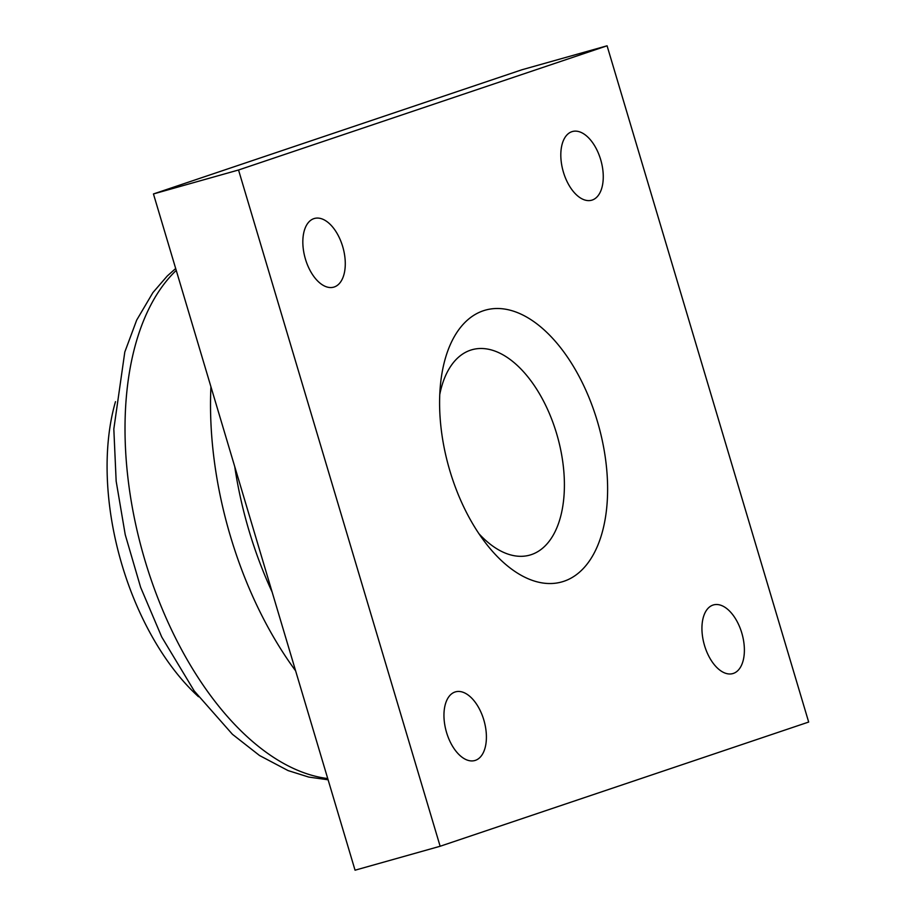 <?xml version="1.0" encoding="UTF-8"?>
<svg xmlns="http://www.w3.org/2000/svg" width="916" height="916" viewBox="0 0 916 916"><rect width="100%" height="100%" fill="white"/><g stroke="black" fill="none" stroke-linecap="round" stroke-linejoin="round"><path stroke-width="1.37" d="M478.954 533.73A106.68 58.727 74.3 0 0 564.233 477.637A106.68 58.727 74.3 0 0 470.446 350.21A106.68 58.727 74.3 0 0 439.772 394.487M483.293 310.776A141.167 77.711 -105.7 0 1 607.606 486.751A141.167 77.711 -105.7 0 1 486.007 543.509A141.167 77.711 -105.7 0 1 440.688 382.464A141.167 77.711 -105.7 0 1 483.293 310.776M607.079 45.8L521.994 69.742L153.453 193.952L355.053 870.2L440.138 846.258L238.538 169.998L607.079 45.8L808.679 722.048L440.138 846.258M475.37 760.36A35.667 19.637 -105.7 0 1 474.843 760.52A35.667 19.637 -105.7 0 1 446.275 731.506A35.667 19.637 -105.7 0 1 455.515 691.855A35.667 19.637 -105.7 0 1 483.946 720.388A35.667 19.637 -105.7 0 1 475.37 760.36M334.248 286.983A35.667 19.637 -105.7 0 1 333.722 287.143A35.667 19.637 -105.7 0 1 305.154 258.129A35.667 19.637 -105.7 0 1 314.394 218.477A35.667 19.637 -105.7 0 1 342.824 247.011A35.667 19.637 -105.7 0 1 334.248 286.983M592.228 200.043A35.667 19.637 -105.7 0 1 591.702 200.203A35.667 19.637 -105.7 0 1 563.134 171.189A35.667 19.637 -105.7 0 1 572.374 131.538A35.667 19.637 -105.7 0 1 600.804 160.071A35.667 19.637 -105.7 0 1 592.228 200.043M733.35 673.42A35.667 19.637 -105.7 0 1 732.823 673.581A35.667 19.637 -105.7 0 1 704.255 644.566A35.667 19.637 -105.7 0 1 713.495 604.915A35.667 19.637 -105.7 0 1 741.926 633.448A35.667 19.637 -105.7 0 1 733.35 673.42M238.538 169.998L153.453 193.952M115.485 401.666A204.703 112.679 74.3 0 0 122.023 564.989A204.703 112.679 74.3 0 0 198.532 696.744M210.932 386.77A273.769 150.705 74.3 0 0 295.605 670.81M272.132 592.045A259.652 142.93 -105.7 0 1 234.748 466.668M327.733 778.554A274.067 150.877 -105.7 0 1 145.003 560.535A274.067 150.877 -105.7 0 1 176.238 270.403M328.1 779.791L308.772 777.077L288.059 770.574L259.537 755.517L232.424 734.288L194.215 690.939L161.743 637.009L140.629 587.328L125.229 534.681L116.16 481.198L113.824 429.009L124.805 352.007L136.702 320.073L152.926 292.57L167.262 276.002L175.677 268.502"/></g></svg>
